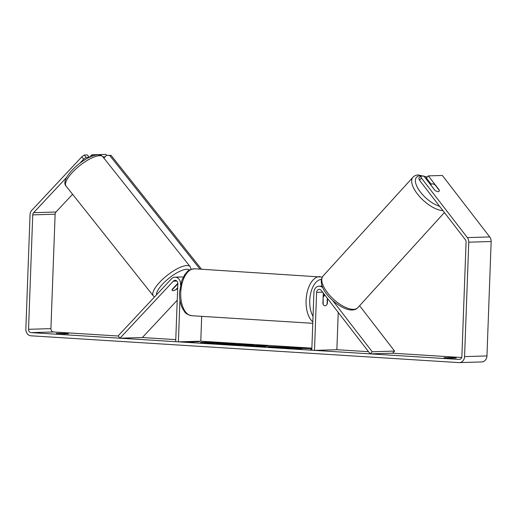 <?xml version="1.0" encoding="UTF-8"?>
<svg xmlns="http://www.w3.org/2000/svg" width="517" height="517" viewBox="0 0 517 517"><rect width="100%" height="100%" fill="white"/><g stroke="black" fill="none" stroke-linecap="round" stroke-linejoin="round"><path stroke-width="0.78" d="M177.667 288.137L176.665 289.21A5.28 1.816 -37.6 0 1 173.105 290.69A5.28 1.674 -38.5 0 1 172.271 290.444A5.28 1.674 -38.5 0 1 172.161 289.83L172.09 289.74A5.28 1.816 -37.6 0 1 172.187 289.346L177.829 283.31M179.922 300.034L178.391 341.86L175.702 341.692L177.829 283.665A3.167 2.688 88.3 0 0 175.05 280.33A3.167 2.688 88.3 0 0 173.331 281.145L119.976 338.202L118.16 335.843L171.508 278.786A6.34 5.377 88.3 0 1 174.953 277.164A6.34 5.377 88.3 0 1 180.517 283.833L180.478 284.912M174.953 277.164L181.674 276.963A6.34 5.377 88.3 0 1 183.231 277.183M178.391 341.86L200.777 341.188L311.874 348.141M201.688 316.346L200.777 341.188M119.976 338.202L142.362 337.53L177.221 300.248M322.957 287.924A6.34 5.377 -91.7 0 0 319.105 286.192A6.34 5.377 -91.7 0 0 313.922 292.189L311.796 350.216L314.485 350.384L316.611 292.357A3.167 2.688 -91.7 0 1 319.202 289.358A3.167 2.688 -91.7 0 1 321.277 290.405L370.211 353.874L372.195 351.754L332.625 300.435M372.195 351.754L394.581 351.082L359.599 305.715M338.234 312.404L336.871 349.712L368.531 351.696M323.293 293.023L322.899 303.763A5.28 2.792 93.6 0 0 324.922 305.805A5.28 2.792 93.6 0 0 327.377 303.628L327.565 298.561M314.485 350.384L336.871 349.712M370.211 353.874L392.597 353.201L394.581 351.082M434.9 190.256L430.945 185.125A5.28 2.275 -137.7 0 1 431.236 184.239A5.28 2.275 -137.7 0 1 432.115 183.865A5.28 2.275 -137.7 0 1 435.01 184.847L439.34 190.456A5.28 2.275 -137.7 0 1 439.198 191.128M209.947 342.874A17.817 0.743 2.1 0 0 201.404 342.958M227.493 343.023A17.817 0.743 2.1 0 0 209.43 342.338A17.817 0.743 2.1 0 0 200.247 342.655A17.817 0.743 2.1 0 0 208.616 343.585A17.817 0.743 2.1 0 0 226.672 344.27A17.817 0.743 2.1 0 0 235.855 343.96A17.817 0.743 2.1 0 0 227.493 343.023M72.58 194.276L55.985 212.022A3.167 2.688 -91.7 0 0 55.119 214.212L50.924 328.631A3.167 2.688 -91.7 0 0 53.49 331.959L118.296 336.024M142.362 337.53L175.78 339.624M392.597 353.201L461.675 357.525M66.615 177.383L33.599 212.694A3.167 2.688 -91.7 0 0 32.733 214.878L28.538 329.303A3.167 2.688 -91.7 0 0 31.104 332.631L459.083 359.438A3.167 2.688 -91.7 0 0 459.29 359.438A3.167 2.688 -91.7 0 0 461.881 356.439L466.076 242.021A3.167 2.688 -91.7 0 0 465.371 239.733L419.487 180.22L418.776 178.229L420.76 176.11L421.465 178.1L419.487 180.22M311.854 348.652L295.814 348.07L300.358 347.935L295.394 347.624L284.201 347.96L295.136 348.258L295.478 348.665L301.443 349.04L300.81 348.406L311.854 348.671M259.702 346.241L244.399 345.466L263.179 345.602L267.929 345.899L264.303 346.713L259.696 346.422M64.412 333.872L56.327 333.394L66.079 333.452L68.535 333.749L64.412 333.872M452.097 358.152L456.214 358.029L453.764 357.732L444.013 357.674L452.097 358.152M311.809 349.899L310.4 349.88L311.822 349.57M188.072 341.815L185.383 341.647L185.054 342.034L193.442 342.151L190.76 341.983L199.155 341.731L188.065 342.073M252.561 345.304L230.181 344.574L241.374 344.238L249.045 344.723C253.724 345.02 254.894 345.214 252.561 345.304L253.757 345.188M274.863 346.855C273.196 346.92 273.622 347.043 276.143 347.211L283.62 347.708L273.157 347.288C267.78 346.926 266.63 346.674 269.712 346.532L290.27 347.495L274.895 346.855L273.868 346.959L273.848 347.482M267.98 346.72L269.712 346.532L269.693 347.017M81.815 156.825L84.277 155.035L86.093 157.394L83.631 159.184L81.815 156.825L31.783 210.335A6.34 5.377 -91.7 0 0 30.044 214.71L25.85 329.135A6.34 5.377 -91.7 0 0 30.988 335.798L458.967 362.604A6.34 5.377 -91.7 0 0 459.387 362.611A6.34 5.377 -91.7 0 0 464.57 356.607L468.764 242.189A6.34 5.377 -91.7 0 0 467.355 237.613L421.465 178.1M83.631 159.184L79.702 163.391M459.387 362.611L481.773 361.939A6.34 5.377 -91.7 0 0 486.956 355.935L491.15 241.517A6.34 5.377 -91.7 0 0 489.741 236.941L442.339 175.463L428.347 175.883L439.25 190.023A5.28 2.126 -136.9 0 1 439.314 190.424M420.76 176.11L423.869 176.019L434.771 190.159A5.28 2.126 -136.9 0 0 439.049 191.342M431.197 184.272L426.363 178.003L428.347 175.883M86.093 157.394L89.202 157.304L87.386 154.945L84.277 155.035M102.922 156.89L105.093 156.825M92.711 155.908L91.864 154.809L105.856 154.389L106.554 155.3M91.864 154.809L89.628 157.2M60.476 333.245L60.457 333.756M448.161 357.525L448.142 358.035M234.679 344.18A17.817 0.743 2.1 0 0 229.884 343.715M215.964 343.967L212.261 343.792M229.697 344.141L228.669 344.316M229.716 343.611L221.522 343.663L221.896 344.044L205.385 343.01L216.604 342.674L229.716 343.611L229.865 344.206M205.372 343.359L205.385 343.01M210.341 343.689L210.361 343.327M213.734 343.753L213.754 343.223M215.912 343.889L215.932 343.359M310.717 349.886L310.736 349.498M185.37 342.034L185.383 341.647M261.848 346.119L263.159 346.132L263.179 345.602M263.159 346.132L266.081 346.312M261.156 346.513L261.841 346.39L261.861 345.86L256.69 345.828L261.861 345.86M260.665 346.487L260.678 346.08M239.067 344.833L240.767 344.787M241.355 344.697L241.374 344.238M247.908 345.175L250.15 345.324M247.443 345.259L246.06 344.774L240.773 344.716L247.914 344.955L247.895 345.479M300.862 349.001L300.81 348.406M295.808 348.18L295.375 348.148L295.394 347.624M295.375 348.148L293.288 348.212M300.804 348.716L295.795 348.594L295.814 348.07M270.042 347.056L273.861 347.049M223.499 343.482L216.19 343.152L223.913 343.443M327.293 298.212L327.074 304.235A5.28 2.792 -86.4 0 1 324.922 305.805A5.28 2.792 -86.4 0 1 323.157 304.358L323.157 296.803M323.435 296.823A5.28 2.792 -86.4 0 1 325.064 295.317M435.043 175.683L433.453 175.728M172.161 289.83L176.879 284.783A5.28 1.674 -38.5 0 1 177.809 284.26M177.686 287.665L175.935 289.533A5.28 1.674 -38.5 0 1 173.105 290.69M103.891 158.112L106.515 155.3L111.077 155.391L201.527 269.228M111.077 155.391L109.727 155.501L200.021 269.131M109.727 155.501L106.515 155.3M173.331 281.145L176.82 281.041M316.611 292.357L322.64 292.176M439.566 206.257A20.867 8.976 -137.7 0 1 418.667 189.558A20.867 8.976 -137.7 0 1 419.966 175.806A20.867 8.976 -137.7 0 1 422.958 176.045M424.102 176.323A20.867 8.976 -137.7 0 1 426.977 177.35M444.407 212.539L357.822 307.66A23.511 10.114 -137.7 0 1 353.912 309.321A23.511 10.114 -137.7 0 1 330.382 296.099A23.511 10.114 -137.7 0 1 323.054 276.013L412.941 177.26A23.511 10.114 42.3 0 0 419.746 196.764A23.511 10.114 42.3 0 0 442.895 210.581M31.104 332.631L53.49 331.959M459.083 359.438L459.503 359.425M467.355 237.613L489.741 236.941M28.538 329.303L50.924 328.631M32.733 214.878L55.119 214.212M33.599 212.694L55.985 212.022M464.57 356.607L486.956 355.935M468.764 242.189L491.15 241.517M228.669 344.29L228.688 343.786M228.643 344.29L228.656 343.792M249.026 345.246L249.045 344.723M269.725 347.023L269.745 346.532M284.99 347.327L285.003 346.952M194.663 268.795A23.511 12.421 93.6 0 0 180.737 292.635A23.511 12.421 93.6 0 0 191.723 315.719C183.994 313.722 185.28 311.906 182.727 308.895C180.375 304.319 179.302 298.852 179.496 292.493L181.848 280.298L184.879 274.449C187.794 271.78 186.747 269.816 194.663 268.795L322.253 277.093M312.837 321.826A23.511 12.421 -86.4 0 1 306.09 300.48A23.511 12.421 -86.4 0 1 320.01 276.647M321.387 279.419A20.867 11.025 93.6 0 0 309.728 300.584A20.867 11.025 93.6 0 0 313.037 316.339M99.141 155.707A23.511 7.445 141.5 0 0 75.915 168.917A23.511 7.445 141.5 0 0 66.04 186.049C59.248 179.27 83.03 156.47 97.28 154.835C99.678 154.622 101.539 155.274 102.851 156.793A23.511 7.445 141.5 0 0 99.141 155.707M66.04 186.049L153.323 295.898A23.511 7.445 -38.5 0 1 163.204 278.766A23.511 7.445 -38.5 0 1 186.424 265.557A23.511 7.445 -38.5 0 1 190.133 266.649L102.851 156.793M189.474 270.081A20.867 6.605 141.5 0 0 186.333 269.286A20.867 6.605 141.5 0 0 167.308 279.607A20.867 6.605 141.5 0 0 156.457 294.884M322.194 286.101L319.105 286.192M427.249 177.06L418.182 174.933C415.784 175.179 414.033 175.954 412.941 177.26M357.822 307.66C356.84 308.914 355.095 309.689 352.581 309.993C339.65 310.891 314.368 287.413 323.054 276.013M430.68 184.847L431.236 184.239M323.215 295.11L324.986 295.22M312.785 323.306L191.723 315.719M153.323 295.898L154.512 296.965M191.187 269.292L190.133 266.649"/></g></svg>
